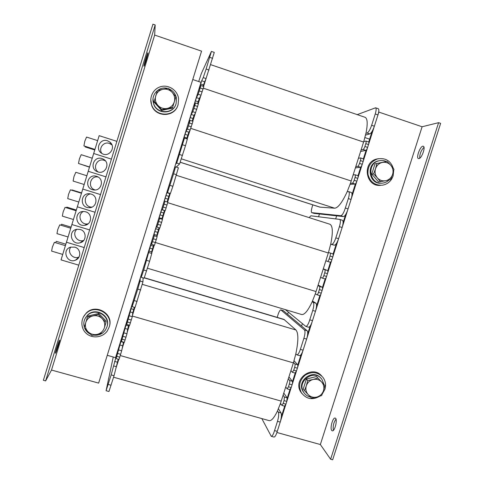 <?xml version="1.0" encoding="UTF-8"?>
<svg xmlns="http://www.w3.org/2000/svg" width="484" height="484" viewBox="0 0 484 484"><rect width="100%" height="100%" fill="white"/><g stroke="black" fill="none" stroke-linecap="round" stroke-linejoin="round"><path stroke-width="0.73" d="M192.765 79.539L201.029 82.322L115.555 357.658L107.254 355.31M335.666 218.895L336.634 215.846M318.557 216.759L319.44 213.982M301.605 326.059L302.373 323.633M287.629 314.298L288.331 312.089M281.222 404.455L280.2 404.164M364.912 137.571L369.637 139.162M144.347 277.737L283.926 319.386L295.972 330.003C298.525 333.083 298.477 341.032 295.827 353.852L296.886 354.851C297.969 354.826 299.124 353.005 300.364 349.387L303.898 338.28C305.132 333.978 305.325 331.195 304.466 329.943L280.859 309.893C280.121 309.905 279.25 311.291 278.233 314.043L277.181 317.371M113.244 357.004L106.087 390.715L111.151 374.888L117.134 353.096L116.142 358.602L119.04 359.418L121.684 350.815L123.511 342.115M121.914 349.345L124.11 342.291M116.142 358.602L122.252 336.61L121.442 341.529L124.334 342.351L126.983 333.754L127.613 329.217L128.817 325.03M127.165 332.447L129.416 325.206M121.442 341.529L127.383 320.099L126.748 324.431L129.639 325.266L132.289 316.669L132.743 312.688L134.322 307.298M132.422 315.526L134.879 307.461M108.96 391.508L114.055 375.699L118.211 359.182M116.771 365.68L118.798 359.352M126.748 324.431L132.519 303.565L132.15 306.662L135.03 307.503L142.943 281.882L143.095 277.883M132.15 306.662L137.783 289.117L140.076 281.029L140.293 277.973M108.186 384.447L111.09 385.252M261.826 418.581L271.252 436.314C272.31 436.229 273.406 434.317 274.537 430.579L277.483 421.322C278.73 416.996 279.008 413.947 278.312 412.186L277.507 410.862L280.49 403.323L281.912 405.404L283.188 403.378L284.066 400.619L284.374 397.019L283.11 395.174L285.711 386.988L287.151 388.87L288.464 386.795L289.347 384.024C289.843 382.299 289.94 381.126 289.632 380.497L288.319 378.797L290.926 370.599L292.397 372.311L293.746 370.181L294.629 367.41C295.125 365.686 295.216 364.531 294.895 363.944L293.534 362.395L295.827 353.852M293.534 362.395L290.926 370.599M283.11 395.174L280.49 403.323M288.319 378.797L285.711 386.988M277.507 410.862C274.271 417.68 271.506 420.941 269.219 420.644L269.013 420.584M299.56 355.631L299.596 355.643C300.691 355.625 301.853 353.804 303.093 350.192L306.626 339.09C307.86 334.789 308.042 332.006 307.171 330.747L283.303 310.661L280.859 309.893M295.101 373.091L296.48 370.974L297.364 368.203C297.86 366.479 297.944 365.323 297.618 364.736L294.036 360.731M289.856 389.638L291.199 387.575L292.076 384.81C292.572 383.086 292.669 381.906 292.354 381.277L288.918 376.903M284.616 406.167L285.923 404.152L286.8 401.393L287.097 397.794L283.787 393.038M273.908 437.046L273.968 437.064C275.039 436.979 276.14 435.074 277.272 431.335L280.218 422.084C281.458 417.759 281.73 414.715 281.022 412.949L278.427 408.762M277.272 431.335L274.537 430.579M312.809 204.865L312.24 206.656C311.236 210.074 311.073 212.077 311.756 212.651L340.809 215.725C342.327 215.301 343.84 212.73 345.334 208.011L348.329 198.585C349.484 194.641 349.593 192.317 348.655 191.622L347.216 191.616C342.242 202.415 338.056 207.945 334.662 208.199L319.876 207.134L180.254 162.273M192.765 121.254L198.361 103.951M192.166 121.054L194.023 115.38L195.191 113.438M198.168 103.854L203.8 86.503L200.921 85.535L199.057 89.237L201.695 80.767L203.232 77.603L206.117 69.037L211.417 51.413L201.32 73.598L198.706 81.536M197.569 103.655L199.251 98.555L200.545 96.201M203.576 86.43L214.285 52.399L211.417 51.413M202.984 86.231L205.773 79.201M187.181 138.993L192.965 121.345M186.655 138.817L188.808 132.18L189.837 130.656M176.255 167.071L179.57 163.973L185.493 145.72L187.338 139.041L184.471 138.109L183.4 139.67L186.019 131.267L187.381 129.083L188.464 125.888L190.097 120.377L188.615 122.882L189.317 120.377L191.24 114.46L192.783 111.695L193.884 108.428L195.506 102.971L193.83 106.069L194.52 103.618L196.462 97.629L198.186 94.283L200.921 85.535M175.607 164.203L176.708 163.054L184.471 138.109M179.57 154.523L182.468 155.461M347.216 191.616L350.458 183.279L352.394 183.17C352.969 182.97 353.55 182.014 354.149 180.302L355.044 177.489C355.492 175.946 355.534 175.039 355.171 174.766L353.139 174.948L355.788 166.611L357.743 166.339C358.329 166.097 358.922 165.123 359.521 163.404L360.417 160.585C360.864 159.079 360.907 158.195 360.55 157.929L358.438 158.262L361.094 149.913L363.103 149.495C363.702 149.205 364.307 148.201 364.906 146.483L365.801 143.657C366.237 142.187 366.279 141.322 365.934 141.062L363.75 141.558L365.94 133.33L367.096 133.009C368.614 132.199 370.133 129.627 371.645 125.289L375.245 113.976C376.292 110.455 376.407 108.392 375.59 107.793L357.24 114.629M363.75 141.558L361.094 149.913M364.978 117.267L365.148 117.328C367.562 118.628 367.828 123.965 365.94 133.33M353.139 174.948L350.458 183.279M358.438 158.262L355.788 166.611M365.547 135.078L369.788 133.917C371.325 133.112 372.849 130.547 374.362 126.215L377.962 114.908C379.008 111.387 379.117 109.323 378.288 108.718L378.234 108.7M360.604 151.462L365.813 150.397C366.418 150.119 367.023 149.114 367.628 147.39L368.524 144.571C368.959 143.101 369.002 142.236 368.645 141.975L368.626 141.969M355.377 167.9L360.453 167.24C361.046 166.998 361.645 166.024 362.244 164.306L363.139 161.487C363.581 159.986 363.623 159.097 363.26 158.831L363.133 158.825M350.095 184.325L355.105 184.053C355.686 183.859 356.272 182.904 356.871 181.197L357.767 178.384C358.214 176.841 358.257 175.934 357.882 175.662L357.779 175.65M314.001 213.365L343.507 216.59C345.044 216.173 346.562 213.607 348.056 208.888L351.057 199.468C352.207 195.524 352.304 193.201 351.354 192.505L348.655 191.622M348.056 208.888L345.334 208.011M141.419 274.349L141.249 277.332L143.706 270.036L151.413 242.726L151.601 244.353L154.487 245.237L157.155 236.628L156.792 235.266L159.042 227.782M157.046 236.234L159.617 227.958M154.487 245.237L151.601 244.353L154.269 235.744L153.997 234.407L154.826 231.485L156.586 226.076L156.943 227.129L159.829 228.024L162.503 219.403L161.965 218.611L164.427 210.546M162.346 219.173L164.971 210.721M156.943 227.129L159.617 218.508L159.175 217.746L161.765 209.403L165.183 210.782L167.857 202.155L167.143 201.931L167.918 199.13L169.739 193.582L170.386 193.533L172.891 186.286L178.39 167.767M167.652 202.094L170.259 193.546M141.249 277.332L144.123 278.185L149.604 261.263L151.776 253.453L151.625 251.898L153.682 244.995M151.74 253.084L154.269 245.17M165.183 210.782L162.297 209.887L164.977 201.253L164.354 201.054L166 195.488L166.95 192.699L167.518 192.632L173.593 173.786L175.541 166.841L174.476 167.863M143.706 270.036L146.61 270.907M285.324 309.621L305.852 326.428C307.128 326.307 308.435 324.105 309.772 319.815L312.743 310.474C313.977 306.172 314.14 303.486 313.227 302.397L312.198 301.744L315.314 293.806L316.959 294.756C317.444 294.744 317.958 293.945 318.502 292.36L319.392 289.571C319.882 287.859 319.942 286.8 319.561 286.407L317.964 285.566L320.589 277.308L322.241 278.082C322.737 278.058 323.264 277.241 323.826 275.62L324.716 272.825C325.212 271.113 325.26 270.078 324.861 269.727L323.215 269.037L325.847 260.767L327.529 261.378C328.037 261.36 328.582 260.513 329.162 258.855L330.052 256.054C330.542 254.348 330.584 253.332 330.179 253.017L328.479 252.485L330.723 244.099L331.685 244.353C332.98 244.245 334.365 242.085 335.836 237.862L339.405 226.651C340.591 222.555 340.7 220.147 339.726 219.415L310.825 215.791L309.137 217.612M327.541 261.384L330.245 262.225C330.76 262.207 331.31 261.366 331.885 259.702L332.774 256.907C333.27 255.201 333.307 254.185 332.889 253.87L328.479 252.485L325.847 260.767M176.309 175.281L329.888 224.231C332.804 225.786 333.083 232.405 330.723 244.099M317.964 285.566L315.314 293.806M323.215 269.037L320.589 277.308M312.198 301.744C308.012 310.68 304.509 314.945 301.677 314.527L301.592 314.503M330.693 244.226L334.384 245.207C335.696 245.104 337.088 242.944 338.564 238.727L342.127 227.522C343.313 223.427 343.41 221.013 342.424 220.281L342.321 220.256M322.271 278.088L324.958 278.917C325.46 278.899 325.992 278.082 326.555 276.461L327.444 273.672C327.934 271.96 327.983 270.925 327.577 270.568L323.3 268.789M317.008 294.768L319.676 295.585C320.166 295.573 320.68 294.774 321.231 293.195L322.114 290.406C322.61 288.694 322.665 287.635 322.277 287.236L318.121 285.07M308.526 327.226L308.556 327.232C309.851 327.124 311.17 324.921 312.501 320.632L315.471 311.297C316.705 307.001 316.857 304.309 315.925 303.22L312.507 301.042M312.501 320.632L309.772 319.815M59.502 340.306L59.641 340.161C60.161 340.107 55.745 353.774 55.418 353.241C54.928 353.374 58.679 341.504 59.502 340.306M147.959 52.998C148.031 54.281 144.311 66.58 143.966 66.193C143.373 66.496 147.523 52.466 147.916 52.859L147.959 52.998M155.189 24.974L154.656 35.072L51.51 370.048L154.656 35.072L201.562 51.153L98.639 383.104L51.51 370.048L45.629 380.908L43.366 380.285L152.938 24.2L155.189 24.974L45.629 380.908M423.99 147.293C421.062 150.433 419.64 154.075 419.731 158.214M418.872 158.613L418.46 158.571C415.659 157.857 420.711 144.988 423.306 146.265C425.89 146.858 421.673 158.571 418.872 158.613M335.993 419.096C333.645 422.417 332.774 426.168 333.373 430.349M331.74 430.482C329.749 428.364 332.835 417.184 335.152 418.073C337.947 418.37 334.904 431.776 332.242 430.827L331.74 430.482M378.682 112.034L422.102 126.76L438.607 122.67L440.634 123.366L332.665 459.8L330.626 459.237L438.607 122.67M276.915 432.502L320.354 444.536L422.102 126.76L320.354 444.536L330.626 459.237M372.123 131.345L368.723 142.024M366.116 150.228L363.357 158.897M360.749 167.089L357.991 175.746M355.389 183.926L352.007 194.562M345.6 214.696L343.102 222.543M336.44 243.476L333.077 254.058M330.493 262.183L327.759 270.774M325.175 278.887L322.447 287.466M319.87 295.567L316.518 306.106M310.165 326.059L307.697 333.827M301.096 354.566L297.757 365.051M295.198 373.103L292.487 381.61M289.934 389.65L287.23 398.151M284.677 406.179L281.349 416.615M277.235 431.462L311.974 322.302M312.464 320.753L347.524 210.576M348.02 209.015L378.905 111.949M281.742 415.381L281.422 415.29M83.417 316.972L86.17 313.172C95.59 303.069 113.934 313.729 109.342 326.525M109.16 327.148L107.291 330.959C102.844 337.427 92.898 338.861 86.824 333.875C80.647 328.999 80.199 319.15 85.922 313.656C95.415 303.48 113.879 314.285 109.16 327.148M177.846 105.367C174.44 117.358 155.763 117.521 151.71 105.518L150.766 99.474M178.082 104.671C174.918 116.959 155.854 117.358 151.734 105.149C148.667 97.496 153.392 88.294 161.299 86.521C169.164 84.585 177.676 90.635 178.602 98.76L178.082 104.671M301.943 393.583L300.733 391.895C292.487 379.396 312.289 364.416 321.691 375.989M319.9 396.16C312.531 400.377 306.342 399.215 301.344 392.669C298.186 385.936 299.523 380.061 305.35 375.058C311.98 371.24 317.843 372.002 322.931 377.351C325.532 380.908 326.204 384.859 324.939 389.215L322.332 393.909M380.696 185.33C365.644 187.254 361.778 162.412 376.661 159.036L378.506 158.679M393.704 170.441L393.099 175.982C391.187 181.216 387.563 184.295 382.239 185.227C374.798 185.457 370.054 181.875 368.009 174.47C367.362 166.774 370.55 161.583 377.587 158.897C385.47 157.596 390.739 160.815 393.389 168.547M310.492 397.074C307.552 396.414 305.283 394.811 303.674 392.276C296.305 381.271 314.382 368.475 321.921 379.329L324.026 384.599M304.194 393.05L303.178 391.653C296.057 381.077 312.93 368.257 320.886 378.167M389.13 179.927C387.363 181.663 385.288 182.71 382.886 183.067C369.776 185.517 365.868 163.653 378.954 160.809C381.446 160.186 383.86 160.41 386.19 161.481M381.58 183.17C368.748 184.894 365.493 163.659 378.21 160.918L379.728 160.64M84.325 327.226C83.127 322.901 84.077 319.059 87.168 315.701C95.112 306.923 110.939 316.022 106.928 326.972L105.246 330.33L102.808 332.823M102.668 332.931C99.982 334.837 97 335.569 93.727 335.134M90.478 334.166C87.731 332.847 85.777 330.802 84.609 328.025M85.087 318.557L87.368 315.308C95.281 306.56 111.06 315.622 107.061 326.543M168.843 88.826C173.109 90.665 175.662 93.866 176.491 98.446L176.085 103.673C173.381 114.17 157.046 114.339 153.737 103.848C150.228 95.342 158.837 85.735 167.561 88.415M175.976 103.999C173.266 114.442 157.004 114.599 153.712 104.151L153.017 98.996M321.594 381.973L324.861 385.506L323.463 390.751C324.401 387.436 323.778 384.508 321.594 381.973C319.234 379.601 316.379 378.772 313.021 379.498L317.915 378.004L321.594 381.973M321.654 395.549L316.772 397.074C320.069 396.112 322.302 394.006 323.463 390.751L321.654 395.549M311.49 398.126L308.193 394.623C310.565 396.983 313.426 397.8 316.772 397.074L311.49 398.126M306.305 385.827L307.727 380.563L313.021 379.498C309.706 380.448 307.473 382.56 306.305 385.827C305.368 389.154 305.997 392.088 308.193 394.623L304.515 390.642L306.305 385.827M304.515 390.642L303.214 389.045L306.402 379.045L307.727 380.563M306.402 379.045L316.512 376.51L317.915 378.004M172.147 92.377L175.904 96.715L174.288 101.949C175.25 98.409 174.536 95.221 172.147 92.377C169.575 89.703 166.484 88.675 162.884 89.292L168.323 88.288L172.147 92.377M172.6 107.4L167.18 108.44C170.713 107.563 173.084 105.397 174.288 101.949L172.371 108.15L161.571 110.425L154.021 102.082L157.397 90.556L162.884 89.292C159.339 90.157 156.961 92.329 155.751 95.796C154.795 99.341 155.515 102.535 157.911 105.379C160.5 108.041 163.592 109.063 167.18 108.44L161.704 109.693L154.087 101.277M172.371 108.15L175.904 96.715M161.571 110.425L161.704 109.693M102.16 318.599L106.032 322.411L104.362 327.813C105.3 324.353 104.568 321.279 102.16 318.599C99.571 316.094 96.467 315.199 92.867 315.913L98.391 314.485L102.16 318.599M102.79 332.895L97.284 334.359C100.817 333.391 103.177 331.207 104.362 327.813L106.032 322.411M91.893 335.491L87.991 331.703C90.593 334.202 93.696 335.085 97.284 334.359L91.893 335.491M85.771 322.471L87.465 317.056L92.867 315.913C89.322 316.881 86.957 319.065 85.771 322.471C84.827 325.95 85.571 329.029 87.991 331.703L84.216 327.577L85.771 322.471M98.391 314.485L98.797 313.469L87.967 316.022L87.465 317.056M98.797 313.469L106.371 321.334M390.8 165.304L393.952 169.321L392.609 174.409C393.565 171.027 392.966 167.99 390.8 165.304C388.464 162.781 385.615 161.831 382.257 162.455L387.073 161.353L390.8 165.304M390.685 179.546L385.893 180.677C389.19 179.806 391.429 177.719 392.609 174.409L390.685 179.546M380.527 181.845L377.345 177.858C379.698 180.375 382.541 181.312 385.893 180.677L378.597 181.96L371.736 174.077L374.979 163.894L382.257 162.455C378.948 163.32 376.703 165.413 375.517 168.734L376.885 163.634M373.612 173.901L375.517 168.734C374.562 172.135 375.173 175.172 377.345 177.858L373.612 173.901L371.736 174.077M374.979 163.894L387.073 161.353M89.492 167.174L79.86 163.919M89.552 166.974L78.499 163.489L79.406 158.855L81.173 154.686L92.25 158.195M102.027 158.577L103.37 159.163C110.969 163.017 105.203 175.202 97.429 171.723C89.147 168.813 93.769 155.582 102.027 158.577M103.37 159.163L105.421 160.888L104.139 160.331C97.284 157.796 92.135 167.912 98.216 171.983M78.789 265.171L61.038 259.896L66.459 242.23L84.21 247.56L66.459 242.23L71.892 224.534L89.637 229.924L71.892 224.534L77.331 206.807L95.07 212.264L77.331 206.807L82.776 189.062L100.509 194.574L82.776 189.062L88.227 171.288L105.96 176.866L88.227 171.288L99.166 135.659L116.886 141.358M111.423 159.121L93.69 153.488L111.423 159.121M84.174 184.507L73.102 181.058L73.985 176.545L75.8 172.28L86.86 175.746M96.564 176.345L96.77 176.412C104.913 178.862 101.428 191.87 93.182 189.831C83.75 188.234 87.519 173.187 96.564 176.345M98.125 177.041C90.109 175.232 87.193 187.986 95.166 189.952M71.753 190.248L72.037 189.952L81.59 192.916M78.795 202.022L67.712 198.603L68.571 194.217L70.434 189.837L81.487 193.267M91.113 194.084C98.76 196.081 96.818 208.253 88.953 207.684C79.285 207.733 80.574 192.045 90.109 193.848L91.113 194.084M90.544 193.933C82.818 194.943 83.901 207.243 91.694 207.091L91.996 207.091M66.32 207.751L66.786 207.11L76.339 210.044M73.429 219.506L62.333 216.124L63.168 211.853L65.074 207.37L76.115 210.758M85.668 211.798C92.716 213.601 91.869 224.685 84.646 225.314C75.153 226.899 73.834 211.284 83.496 211.478L85.668 211.798M83.399 211.484C76.895 214.533 80.507 225.181 87.58 223.874L88.191 223.765M60.917 225.235L61.553 224.243L71.087 227.141M68.069 236.972L56.955 233.621L57.771 229.47L59.726 224.872L70.755 228.218M80.235 229.483C86.787 231.14 86.733 241.256 80.181 242.768C71.063 245.666 67.482 230.493 77.01 229.265L80.235 229.483M76.859 229.289C71.644 233.591 76.895 242.659 83.333 240.5L83.799 240.348M94.767 149.986L85.22 146.948L85.178 146.307M94.943 149.417L83.901 145.902L84.833 141.134L86.557 137.069L97.641 140.62M107.49 140.783L109.814 142.036C116.698 147.118 108.906 158.177 101.803 153.404C94.743 149.502 99.934 137.97 107.49 140.783M111.979 144.952L109.348 143.397C103.594 141.243 98.155 148.534 101.858 153.434M55.533 242.696L56.319 241.353L65.848 244.214M62.72 254.415L51.588 251.099L52.381 247.058L54.383 242.351L65.407 245.654M74.808 247.149C80.949 248.691 81.475 257.972 75.552 260.126C66.901 264.07 61.456 249.569 70.7 247.136L74.808 247.149M70.809 247.106C66.744 252.128 73.054 259.817 78.922 257.028L79.025 256.986M284.574 319.749L144.286 277.895M295.972 330.003L142.344 284.362M140.076 281.029L142.943 281.882M137.783 289.117L140.687 289.976M134.219 300.588L137.123 301.441M131.721 305.906L132.211 306.045M130.868 308.653L133.651 309.464M129.948 311.871L132.743 312.688M129.403 315.834L132.289 316.669M128.441 319.21L131.345 320.051M127.552 322.072L130.456 322.907M126.608 322.38L127.026 322.501M125.755 325.121L128.538 325.926M124.818 328.406L127.613 329.217M124.092 332.925L126.983 333.754M123.111 336.368L126.015 337.203M122.222 339.224L125.126 340.058M121.502 338.83L121.871 338.939M120.649 341.571L123.432 342.363M119.693 344.923L122.488 345.715M118.792 349.993L121.684 350.815M117.793 353.501L120.697 354.324M116.904 356.357L119.808 357.18M116.396 355.262L116.729 355.353M115.549 357.997L116.208 358.184M114.569 361.409L117.37 362.195M113.71 365.952L116.583 366.757M111.151 374.888L114.055 375.699M293.377 362.885L132.362 316.052M281.222 401.115L120.31 355.559M283.303 310.661L280.992 309.966M307.171 330.747L304.466 329.943M306.626 339.09L303.898 338.28M303.093 350.192L300.364 349.387M297.618 364.736L294.895 363.944M297.364 368.203L294.629 367.41M296.48 370.974L293.746 370.181M292.354 381.277L289.632 380.497M292.076 384.81L289.347 384.024M291.199 387.575L288.464 386.795M287.097 397.794L284.374 397.019M286.8 401.393L284.066 400.619M285.923 404.152L283.188 403.378M281.022 412.949L278.312 412.186M280.218 422.084L277.483 421.322M320.251 207.206L180.272 162.231M209.747 57.342L212.639 58.328M206.117 69.037L209.009 70.023M203.232 77.603L206.093 78.571M201.695 80.767L204.484 81.711M200.6 84.041L203.371 84.978M199.729 86.842L200.182 86.993M200.219 88.015L203.117 88.989M199.317 90.938L202.209 91.906M198.186 94.283L201.066 95.251M196.462 97.629L199.251 98.555M195.391 100.823L198.162 101.749M194.52 103.618L195.052 103.794M194.792 105.512L197.684 106.474M193.884 108.428L196.776 109.384M192.783 111.695L195.663 112.651M191.24 114.46L194.023 115.38M190.188 117.582L192.959 118.501M189.317 120.377L189.964 120.589M189.365 122.978L192.257 123.934M188.464 125.888L191.355 126.838M187.381 129.083L190.266 130.027M186.019 131.267L188.808 132.18M184.991 134.316L187.768 135.224M184.126 137.105L186.903 138.013M182.595 144.783L185.493 145.72M176.708 163.054L179.57 163.973M363.593 142.054L203.359 88.191M351.215 180.998L190.859 128.387M334.662 208.199L181.403 158.849M377.962 114.908L375.245 113.976M374.362 126.215L371.645 125.289M369.788 133.917L367.096 133.009M368.524 144.571L365.801 143.657M367.628 147.39L364.906 146.483M365.813 150.397L363.103 149.495M363.139 161.487L360.417 160.585M362.244 164.306L359.521 163.404M360.453 167.24L357.743 166.339M357.767 178.384L355.044 177.489M356.871 181.197L354.149 180.302M355.105 184.053L352.394 183.17M351.057 199.468L348.329 198.585M343.507 216.59L340.809 215.725M314.134 213.408L311.823 212.67M173.593 173.786L176.485 174.712M169.993 185.372L172.891 186.286M167.518 192.632L170.386 193.533M166.95 192.699L169.739 193.582M166 195.488L168.777 196.359M165.141 198.258L167.918 199.13M164.354 201.054L167.143 201.931M164.977 201.253L167.857 202.155M164.161 204.169L167.053 205.077M163.259 207.061L166.157 207.963M160.839 212.113L163.616 212.978M159.98 214.884L162.757 215.743M159.175 217.746L161.965 218.611M159.617 218.508L162.503 219.403M158.776 221.497L161.674 222.392M157.881 224.382L160.779 225.278M155.685 228.72L158.462 229.573M154.826 231.485L157.609 232.338M153.997 234.407L156.792 235.266M154.269 235.744L157.155 236.628M153.404 238.8L156.308 239.683M152.514 241.679L155.412 242.563M150.536 245.297L153.319 246.144M149.677 248.062L152.46 248.903M148.83 251.051L151.625 251.898M148.909 252.581L151.776 253.453M146.7 260.386L149.604 261.263M328.321 252.981L167.754 202.681M316.058 291.562L155.424 242.514M342.127 227.522L339.405 226.651M338.564 238.727L335.836 237.862M334.384 245.207L331.685 244.353M332.889 253.87L330.179 253.017M332.774 256.907L330.052 256.054M331.885 259.702L329.162 258.855M327.577 270.568L324.861 269.727M327.444 273.672L324.716 272.825M326.555 276.461L323.826 275.62M322.277 287.236L319.561 286.407M322.114 290.406L319.392 289.571M321.231 293.195L318.502 292.36M315.925 303.22L313.227 302.397M315.471 311.297L312.743 310.474M108.967 391.514L106.087 390.715M269.219 420.644L113.577 377.236M299.596 355.643L296.886 354.851M295.119 373.097L292.397 372.311M289.874 389.644L287.151 388.87M284.64 406.173L281.912 405.404M273.968 437.064L271.252 436.314M198.386 103.927L195.506 102.971M192.983 121.327L190.097 120.377M365.148 117.328L210.673 64.656M378.288 108.718L375.59 107.793M368.645 141.975L365.934 141.062M363.26 158.831L360.55 157.929M357.882 175.662L355.171 174.766M314.062 213.39L311.756 212.651M178.408 167.76L175.541 166.841M159.829 228.024L156.943 227.135M301.677 314.527L147.445 268.221M342.424 220.281L339.726 219.415M330.245 262.225L327.529 261.378M324.958 278.917L322.241 278.082M319.676 295.585L316.959 294.756M308.556 327.232L305.852 326.428M85.922 313.656L86.17 313.172M151.734 105.149L151.71 105.518M301.344 392.669L300.733 391.895M377.587 158.897L376.661 159.036M303.178 391.653L303.674 392.276M378.21 160.918L378.954 160.809M87.368 315.308L87.168 315.701M153.712 104.151L153.737 103.848M97.169 176.563L96.77 176.412M94.592 189.976L93.182 189.831M91.694 207.091L88.953 207.684M87.58 223.874L84.646 225.314M83.333 240.5L80.181 242.768M111.556 144.583L109.814 142.036M78.922 257.028L75.552 260.126"/></g></svg>
